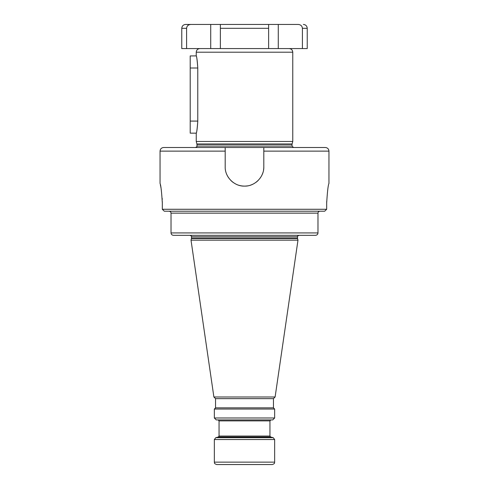 <?xml version="1.0" encoding="UTF-8"?>
<svg xmlns="http://www.w3.org/2000/svg" width="489" height="489" viewBox="0 0 489 489"><rect width="100%" height="100%" fill="white"/><g stroke="black" fill="none" stroke-linecap="round" stroke-linejoin="round"><path stroke-width="0.73" d="M196.969 144.365L196.969 146.058L292.031 146.058L292.031 144.365L196.969 144.365L196.92 143.992L292.08 143.992L292.758 141.474L196.242 141.474L196.26 133.191M302.41 48.576L302.41 28.313L307.233 28.313L307.233 48.576L220.374 48.576L220.374 24.45L220.374 28.313L268.626 28.313L268.626 24.45L268.626 48.576M186.59 48.576L186.59 28.313L181.767 28.313L181.767 48.576L220.374 48.576M302.41 28.313C302.141 25.935 300.735 24.652 298.204 24.45L210.722 24.45L210.722 48.576M186.59 28.313C186.865 25.935 188.265 24.646 190.796 24.45L210.722 24.45M190.796 24.45L185.624 24.45L189.964 24.523M189.145 24.756L188.827 24.896M196.272 133.149L190.209 133.149L190.209 55.935L196.26 55.893M197.776 67.879C197.201 60.251 196.694 56.235 196.248 55.838C196.835 57.017 197.342 61.033 197.776 67.879L197.776 121.205C197.201 128.839 196.694 132.849 196.248 133.246C196.829 132.067 197.342 128.057 197.776 121.205M263.803 147.507L325.332 147.507C327.526 147.721 328.736 148.925 328.95 151.125L263.803 151.125L263.803 147.507L163.668 147.507L223.387 147.507M263.571 169.793A19.303 19.303 0 0 0 263.803 166.804C264.17 176.994 254.696 186.474 244.5 186.107C234.304 186.474 224.83 176.994 225.197 166.804L225.197 147.507M263.803 166.804L263.803 151.125M173.516 235.331L315.484 235.331L173.516 235.331C171.994 235.178 171.156 234.378 171.022 232.917L171.022 213.131C170.912 211.969 170.245 211.327 169.023 211.205L324.702 211.205L326.683 209.274L326.683 202.88C327.416 191.309 328.168 184.836 328.95 183.454C328.168 184.836 327.416 191.309 326.683 202.88L326.695 201.456M319.977 211.205C318.755 211.327 318.088 211.969 317.978 213.131L171.022 213.131L171.022 232.917L317.978 232.917L317.978 213.131M315.484 235.331C317.006 235.178 317.844 234.378 317.978 232.917M326.683 209.274L162.317 209.274L162.317 202.88C161.584 191.309 160.832 184.836 160.05 183.454C160.832 184.836 161.584 191.309 162.317 202.88M162.317 209.274L164.298 211.205L169.023 211.205M191.45 238.54L191.016 240.154L297.984 240.154L297.55 238.54L191.45 238.54L191.499 236.78C191.914 236.542 191.431 236.059 190.05 235.331M273.455 398.651L273.455 407.85L215.545 407.85L215.545 398.651L273.455 398.651L275.111 396.989L213.889 396.989L191.016 240.154M215.545 407.85L214.341 409.055L274.659 409.055L273.455 407.85M274.659 417.985L214.341 417.985L216.272 419.91L272.728 419.91L274.659 417.985L274.659 409.055M269.952 420.876L269.952 436.06L219.048 436.06L219.048 420.876L269.952 420.876L270.918 419.91L227.611 419.91M214.341 462.136L274.659 462.136C274.195 462.851 275.545 463.401 272.245 464.55L216.755 464.55C213.455 463.401 214.805 462.851 214.341 462.136L214.341 439.544L274.659 439.544L273.229 437.679L215.771 437.679L214.341 439.544M267.422 464.55L244.5 464.55M324.702 211.205L164.298 211.205M162.317 202.599L162.305 201.566M162.244 199.396L162.189 198.357M161.303 189.952L161.223 189.451M160.857 187.318L160.747 186.761M160.588 185.942L160.337 184.732M227.281 175.527A19.303 19.303 0 0 0 228.864 178.124M230.851 180.453A19.303 19.303 0 0 0 233.174 182.44M238.583 185.178A19.303 19.303 0 0 0 247.489 185.875M250.417 185.178A19.303 19.303 0 0 0 253.223 184.029M255.826 182.44A19.303 19.303 0 0 0 258.149 180.453M260.136 178.124A19.303 19.303 0 0 0 260.692 177.311M261.719 175.527A19.303 19.303 0 0 0 262.874 172.727M292.758 141.474L292.758 52.195L196.242 52.195C196.456 50 197.666 48.79 199.86 48.576M278.278 24.45L278.278 48.576M190.209 121.083L197.776 121.083M190.209 68.002L197.776 68.002M225.197 151.125L160.05 151.125C160.264 148.925 161.474 147.721 163.668 147.507M191.499 238.167L297.501 238.167L297.501 236.78L191.499 236.78M269.952 436.06L270.674 436.995L218.326 436.995L219.048 436.06M292.08 143.992L292.031 144.365M196.92 143.992L196.242 141.474M292.758 52.195C292.544 50 291.334 48.79 289.14 48.576M307.233 28.313C307.006 25.966 305.717 24.676 303.376 24.45M181.767 28.313C181.994 25.966 183.283 24.676 185.624 24.45M196.242 55.819L196.242 52.195M292.031 146.058L293.479 147.507M196.969 146.058C197.452 146.199 196.969 146.682 195.521 147.507M328.95 183.454L328.95 151.125M297.501 236.78C297.074 236.56 297.556 236.077 298.95 235.331M297.501 238.167L297.55 238.54M275.111 396.989L297.984 240.154M215.545 398.651L213.889 396.989M214.341 417.985L214.341 409.055M219.048 420.876L218.082 419.91M270.674 436.995L273.229 437.679M218.326 436.995L215.771 437.679M274.659 462.136L274.659 439.544M160.05 183.454L160.05 151.125"/></g></svg>
